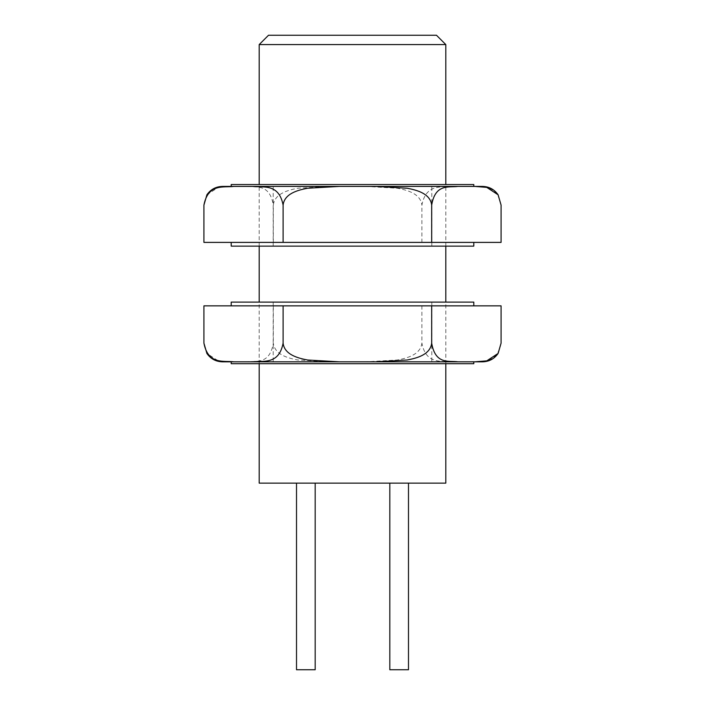 <?xml version="1.0" encoding="UTF-8"?>
<svg xmlns="http://www.w3.org/2000/svg" width="705" height="705" viewBox="0 0 705 705"><rect width="100%" height="100%" fill="white"/><g stroke="black" fill="none" stroke-linecap="round" stroke-linejoin="round"><path stroke-width="0.53" stroke-dasharray="3.52 2.64" d="M408.486 483.137L389.821 483.137L408.486 483.137M315.179 483.137L296.514 483.137L315.179 483.137M445.807 363.701L445.807 302.11M445.807 246.124L445.807 184.543M259.193 363.701L259.193 302.11M259.193 246.124L259.193 184.543M436.474 35.25L268.526 35.25M445.807 44.582L259.193 44.582M445.807 483.137L259.193 483.137M296.514 669.75L315.179 669.75M389.821 669.75L408.486 669.75M431.76 363.701L273.188 363.701L431.76 363.701M431.76 302.11L273.188 302.11L431.76 302.11M473.804 302.11L231.196 302.11M473.716 305.847L231.196 305.847L473.716 305.847M231.196 363.701L473.804 363.701M231.196 361.832L457.942 361.832M482.528 361.832L222.472 361.832M329.579 361.832L297.783 359.999C288.292 358.175 274.8 354.826 273.32 343.168C269.583 365.093 255.818 360.511 247.041 361.832M501.079 305.847L273.32 305.847L273.32 343.168M421.898 305.847L421.898 343.168C420.524 354.774 406.856 358.202 397.391 360.008L365.639 361.832M230.2 361.832L218.242 360.863L206.9 353.452M273.32 305.847L203.921 305.847M501.079 343.168C496.813 365.093 481.11 360.511 471.099 361.832M451.879 361.832C441.859 360.563 426.058 364.978 421.898 343.168M310.262 184.543L431.812 184.543L310.262 184.543M310.262 246.124L431.812 246.124L310.262 246.124M231.196 246.124L473.804 246.124M287.904 242.397L473.804 242.397L287.904 242.397M473.804 184.543L231.196 184.543M417.096 186.411L231.196 186.411L417.096 186.411M222.472 186.411L482.528 186.411M471.099 186.411C481.145 187.742 496.849 183.159 501.079 205.076M203.921 242.397L501.079 242.397M421.898 242.397L421.898 205.076C426.12 183.177 441.876 187.724 451.879 186.411M206.9 194.791L218.25 187.38L230.2 186.411M247.041 186.411C255.827 187.68 269.671 183.256 273.32 205.076C274.721 193.452 288.38 190.033 297.88 188.226L329.579 186.411M273.32 242.397L273.32 205.076M365.639 186.411L397.435 188.244C406.97 190.05 420.559 193.549 421.898 205.076M431.812 302.11L431.812 363.701M498.1 353.452L497.651 354.095M273.188 302.11L273.188 363.701M273.188 246.124L273.188 184.543M498.1 194.791L497.721 194.245M431.812 246.124L431.812 184.543"/><path stroke-width="1.06" d="M408.486 483.137L408.486 669.75L389.821 669.75L389.821 483.137M315.179 483.137L315.179 669.75L296.514 669.75L296.514 483.137M259.193 363.701L259.193 483.137L445.807 483.137L445.807 363.701M445.807 302.11L445.807 246.124M445.807 184.543L445.807 44.582L259.193 44.582L259.193 184.543M259.193 302.11L259.193 246.124M259.193 44.582L268.526 35.25L436.474 35.25L445.807 44.582M231.196 305.847L231.196 302.11L473.804 302.11L473.804 305.847M473.804 361.832L473.804 363.701L231.196 363.701L231.196 361.832L482.528 361.832C489.12 361.647 494.311 358.854 498.1 353.452L501.079 343.168L501.079 305.847L431.68 305.847L431.68 343.168C435.417 365.093 449.182 360.511 457.959 361.832L375.421 361.832L407.217 359.999C416.708 358.175 430.2 354.826 431.68 343.168M233.901 361.832L222.472 361.832C215.88 361.647 210.689 358.854 206.9 353.452L203.921 343.168C208.186 365.093 223.89 360.511 233.901 361.832L375.421 361.832M253.121 361.832C263.141 360.563 278.942 364.978 283.102 343.168L283.102 305.847L203.921 305.847L203.921 343.168M283.102 305.847L431.68 305.847M283.102 343.168C284.476 354.774 298.144 358.202 307.609 360.008L339.361 361.832M474.8 361.832L486.758 360.863L498.1 353.452M473.804 242.397L473.804 246.124L231.196 246.124L231.196 242.397M231.196 186.411L231.196 184.543L473.804 184.543L473.804 186.411M431.68 205.076L431.68 242.397L501.079 242.397L501.079 205.076L498.1 194.791C494.311 189.389 489.12 186.596 482.528 186.411L457.959 186.411C449.173 187.68 435.329 183.256 431.68 205.076C430.279 193.452 416.62 190.033 407.12 188.226L375.421 186.411L222.472 186.411C215.88 186.596 210.689 189.389 206.9 194.791L203.921 205.076C208.151 183.159 223.855 187.742 233.901 186.411M457.959 186.411L375.421 186.411M498.1 194.791L486.75 187.38L474.8 186.411M339.361 186.411L307.565 188.244C298.03 190.05 284.441 193.549 283.102 205.076C278.88 183.177 263.124 187.724 253.121 186.411M431.68 242.397L283.102 242.397L283.102 205.076M283.102 242.397L203.921 242.397L203.921 205.076"/></g></svg>
